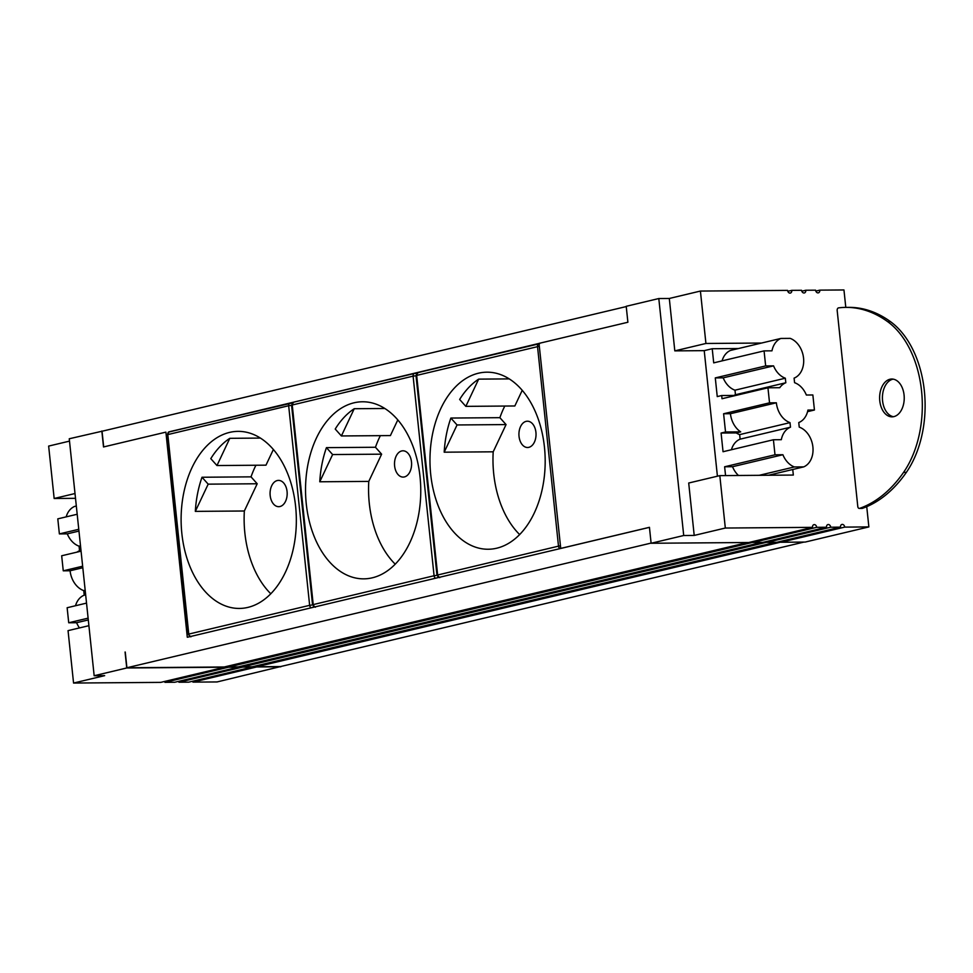<?xml version="1.0" encoding="UTF-8"?>
<svg xmlns="http://www.w3.org/2000/svg" width="973" height="973" viewBox="0 0 973 973"><rect width="100%" height="100%" fill="white"/><g stroke="black" fill="none" stroke-linecap="round" stroke-linejoin="round"><path stroke-width="1.46" d="M519.035 436.354A13.148 8.55 89.6 0 1 527.378 421.212A13.148 8.55 89.6 0 1 535.928 432.34A13.148 8.55 89.6 0 1 527.585 447.495A13.148 8.55 89.6 0 1 519.035 436.354M394.612 465.945A13.148 8.55 89.6 0 1 402.956 450.803A13.148 8.55 89.6 0 1 411.494 461.932A13.148 8.55 89.6 0 1 403.15 477.086A13.148 8.55 89.6 0 1 394.612 465.945M270.178 495.549A13.148 8.55 89.6 0 1 278.521 480.394A13.148 8.55 89.6 0 1 287.071 491.523A13.148 8.55 89.6 0 1 278.728 506.678A13.148 8.55 89.6 0 1 270.178 495.549M879.774 400.827A18.901 12.308 89.6 0 1 891.779 379.032A18.901 12.308 89.6 0 1 904.075 395.05A18.901 12.308 89.6 0 1 892.071 416.845A18.901 12.308 89.6 0 1 879.774 400.827M893.469 416.712A18.901 12.308 89.6 0 1 882.572 400.803A18.901 12.308 89.6 0 1 893.178 379.142M921.553 390.891A92.228 60.022 -90.4 0 0 887.729 321.71A147.555 96.035 -90.4 0 0 845.89 307.383A147.555 96.035 -90.4 0 0 838.531 307.882A2.311 1.496 -90.4 0 0 837.181 310.533L857.785 506.483A2.311 1.496 -90.4 0 0 859.281 508.429A2.311 1.496 -90.4 0 0 859.609 508.38A147.555 96.035 -90.4 0 0 903.564 472.392A92.228 60.022 -90.4 0 0 921.553 390.891M861.75 508.356A2.311 1.496 -90.4 0 0 862.078 508.417A2.311 1.496 -90.4 0 0 862.406 508.356A147.555 96.035 -90.4 0 0 906.362 472.367A92.228 60.022 -90.4 0 0 924.35 390.866A92.228 60.022 -90.4 0 0 890.526 321.686A147.555 96.035 -90.4 0 0 848.699 307.359L845.89 307.383M509.22 378.898L478.667 379.129A88.531 57.614 -90.4 0 0 459.645 399.453L465.824 406.361L514.839 405.972L522.221 390.331M504.78 406.057A88.531 57.614 -90.4 0 0 499.879 417.672L450.864 418.049A88.531 57.614 -90.4 0 0 444.187 452.19L493.202 451.813A88.531 57.614 -90.4 0 0 493.712 473.754A88.531 57.614 -90.4 0 0 519.667 534.591M430.698 474.24A88.531 57.614 89.6 0 1 486.889 372.185A88.531 57.614 89.6 0 1 544.454 447.191A88.531 57.614 89.6 0 1 488.264 549.246A88.531 57.614 89.6 0 1 430.698 474.24M260.363 438.081L229.81 438.324A88.531 57.614 -90.4 0 0 210.788 458.636L216.967 465.544L265.982 465.167L273.364 449.526M255.923 465.24A88.531 57.614 -90.4 0 0 251.022 476.855L202.007 477.244A88.531 57.614 -90.4 0 0 195.33 511.372L244.345 510.995A88.531 57.614 -90.4 0 0 244.855 532.949A88.531 57.614 -90.4 0 0 270.81 593.785M181.842 533.435A88.531 57.614 89.6 0 1 238.032 431.367A88.531 57.614 89.6 0 1 295.61 506.374A88.531 57.614 89.6 0 1 239.407 608.441A88.531 57.614 89.6 0 1 181.842 533.435M384.797 408.49L354.245 408.721A88.531 57.614 -90.4 0 0 335.223 429.044L341.389 435.953L354.245 408.721M380.358 435.649A88.531 57.614 -90.4 0 0 375.456 447.264L326.441 447.641A88.531 57.614 -90.4 0 0 319.764 481.781L368.779 481.404A88.531 57.614 -90.4 0 0 369.29 503.345A88.531 57.614 -90.4 0 0 395.233 564.182M306.264 503.844A88.531 57.614 89.6 0 1 362.467 401.776A88.531 57.614 89.6 0 1 420.032 476.782A88.531 57.614 89.6 0 1 363.841 578.85A88.531 57.614 89.6 0 1 306.264 503.844M738.495 475.481A20.98 15.75 -103.4 0 1 732.535 466.712L782.9 454.732A20.98 15.75 76.6 0 0 794.369 466.955L803.71 466.882A20.98 15.75 76.6 0 0 812.893 446.972A20.98 15.75 76.6 0 0 799.234 427.123L798.76 422.562A20.98 15.75 76.6 0 0 807.931 410.071L814.437 410.01L812.856 394.977L806.349 395.026A20.98 15.75 76.6 0 0 794.576 382.693L794.09 378.132A20.98 15.75 76.6 0 0 803.552 358.1A20.98 15.75 76.6 0 0 790.21 338.373L780.869 338.446A20.98 15.75 76.6 0 0 771.978 350.827L764.073 350.888L713.708 362.868L712.224 348.735L738.434 348.541M785.819 382.754L735.454 394.734L734.98 390.185L785.333 378.205L785.819 382.754A20.98 15.75 76.6 0 0 779.738 387.704L767.952 387.801L722.027 398.723L721.698 395.537L735.904 395.427M790.49 427.196L740.125 439.164L739.65 434.615L790.003 422.635L790.49 427.196A20.98 15.75 76.6 0 0 781.319 439.687L773.413 439.747L723.048 451.727L721.09 433.046L725.53 431.988L740.696 431.866A20.98 15.75 -103.4 0 1 730.443 413.707L776.357 402.786A20.98 15.75 76.6 0 0 790.003 422.635M85.66 594.831L84.213 595.172L83.739 590.611L85.174 590.27M80.99 550.402L79.543 550.742L79.068 546.181L80.504 545.841M326.441 447.641L332.608 454.549L319.764 481.781M332.608 454.549L381.623 454.172L375.456 447.264M368.779 481.404L381.623 454.172M397.787 419.935L390.404 435.576L341.389 435.953M229.81 438.324L216.967 465.544M244.345 510.995L257.2 483.763L208.186 484.153L202.007 477.244M257.2 483.763L251.022 476.855M208.186 484.153L195.33 511.372M478.667 379.129L465.824 406.361M493.202 451.813L506.057 424.581L457.042 424.958L450.864 418.049M506.057 424.581L499.879 417.672M457.042 424.958L444.187 452.19M734.98 390.185A20.98 15.75 -103.4 0 1 723.194 377.84L715.289 377.901L717.247 396.583L721.698 395.537M723.194 377.84L773.559 365.86A20.98 15.75 76.6 0 0 785.333 378.205M733.983 395.439A20.98 15.75 -103.4 0 1 735.454 394.734M739.65 434.615A20.98 15.75 76.6 0 1 736.245 432.924L740.696 431.866M794.369 466.955L759.183 475.323M803.71 466.882L768.524 475.25M731.416 449.733A20.98 15.75 -103.4 0 1 740.125 439.164M736.245 432.924L721.09 433.046M722.075 360.874A20.98 15.75 -103.4 0 1 730.504 350.426L780.869 338.446M75.505 605.741A20.98 15.75 -103.4 0 1 84.213 595.172M83.739 590.611A20.98 15.75 -103.4 0 1 70.08 570.762L63.257 570.823L61.676 555.778L81.063 551.168M82.814 567.745L70.08 570.762M76.94 552.153A20.98 15.75 -103.4 0 1 79.543 550.742M78.959 531.076L67.283 533.849L59.377 533.909L57.796 518.864L77.183 514.255M79.068 546.181A20.98 15.75 -103.4 0 1 67.283 533.849M76.32 506.009L74.593 506.422A20.98 15.75 -103.4 0 0 66.164 516.882M88.3 619.935L76.624 622.708L68.718 622.769L67.137 607.736L86.524 603.114M79.47 627.926A20.98 15.75 -103.4 0 1 76.624 622.708M814.437 410.01L807.566 411.652M725.53 431.988L723.608 413.756L730.443 413.707M723.608 413.756L769.534 402.834L776.357 402.786M715.289 377.901L765.654 365.921L773.559 365.86M725.554 475.578L724.63 466.772L732.535 466.712M724.63 466.772L774.995 454.792L782.9 454.732M765.654 365.921L764.073 350.888M769.534 402.834L767.952 387.801M774.995 454.792L773.413 439.747M88.105 618.159L68.718 622.769M82.644 566.213L63.257 570.823M78.764 529.3L59.377 533.909M725.323 528.035L694.211 535.43L683.715 535.515L651.119 543.262L748.809 542.508L812.504 527.354L725.323 528.035L719.813 475.627L793.336 475.055L792.752 469.485M719.813 475.627L688.702 483.022L694.211 535.43M717.417 476.198L704.221 350.645L712.224 348.735M704.221 350.645L674.812 350.876L705.924 343.469L700.414 291.061L787.595 290.392A2.761 2.08 -103.4 0 0 790.331 293.068A2.761 2.08 -103.4 0 0 791.791 290.355L801.594 290.282A2.761 2.08 -103.4 0 0 804.343 292.958A2.761 2.08 -103.4 0 0 805.802 290.246L815.605 290.173A2.761 2.08 -103.4 0 0 818.342 292.849A2.761 2.08 -103.4 0 0 819.801 290.136L843.956 289.954L845.792 307.383M761.543 343.043L705.924 343.469M75.006 493.53L54.16 498.492L48.65 446.084L69.497 441.122M75.517 498.322L54.16 498.492M103.029 431.003L69.253 438.762L94.162 675.736L104.658 675.651L73.559 683.046L68.049 630.638L88.896 625.688M674.812 350.876L669.302 298.468L700.414 291.061M812.504 527.354A2.761 2.08 -103.4 0 1 813.963 524.642A2.761 2.08 -103.4 0 1 816.7 527.317L753.005 542.472A2.761 2.08 76.6 0 0 752.786 541.56M753.005 542.472L762.808 542.399L826.503 527.244L816.7 527.317M826.503 527.244A2.761 2.08 -103.4 0 1 827.962 524.544A2.761 2.08 -103.4 0 1 830.699 527.22L767.004 542.362A2.761 2.08 76.6 0 0 766.797 541.45M767.004 542.362L776.807 542.289L840.502 527.135L830.699 527.22M840.502 527.135A2.761 2.08 -103.4 0 1 841.973 524.435A2.761 2.08 -103.4 0 1 844.71 527.111L781.015 542.253A2.761 2.08 76.6 0 0 780.796 541.341M781.015 542.253L805.17 542.07L868.865 526.916L844.71 527.111M868.865 526.916L866.736 506.665M683.715 535.515L658.806 298.541L669.302 298.468M168.378 432.146L539.018 343.42L560.74 548.456L187.461 637.23M560.57 548.456L649.441 527.317L651.119 543.262M649.453 527.354L560.74 548.456M228.302 666.031A2.761 2.08 -103.4 0 1 228.631 667.186L164.936 682.341A2.761 2.08 76.6 0 0 164.717 681.428M73.559 683.046L160.74 682.377L224.435 667.223A2.761 2.08 -103.4 0 1 224.41 666.955M256.313 665.812A2.761 2.08 -103.4 0 1 256.641 666.967L192.946 682.122L217.101 681.939L280.771 666.517M192.946 682.122A2.761 2.08 76.6 0 0 192.727 681.209M242.313 665.921A2.761 2.08 -103.4 0 1 242.63 667.077L178.935 682.231L188.738 682.158L252.433 667.004A2.761 2.08 -103.4 0 1 252.421 666.736M178.935 682.231A2.761 2.08 76.6 0 0 178.728 681.319M164.936 682.341L174.739 682.268L238.434 667.113A2.761 2.08 -103.4 0 1 238.421 666.846M187.29 637.23L165.909 432.17M658.806 298.541L626.211 306.3L627.889 322.245L539.018 343.384M165.726 432.17L103.515 446.96L101.837 431.015M787.814 291.304L791.791 290.355M801.813 291.195L805.802 290.246M815.824 291.085L819.801 290.136M651.107 543.08L126.904 667.758L224.24 666.991L747.617 542.508M126.904 667.758L125.249 652.032M94.162 675.736L126.745 667.977L224.435 667.223M228.631 667.186L238.434 667.113M242.63 667.077L252.433 667.004M256.641 666.967L280.796 666.785M125.067 652.032L126.745 667.977M103.685 446.923L102.043 431.246L626.247 306.568M780.991 542.07L256.787 666.748A2.992 2.25 76.6 0 0 256.495 665.763M766.979 542.18L242.776 666.858L252.25 666.773L775.627 542.302M242.776 666.858A2.992 2.25 76.6 0 0 242.484 665.873M752.98 542.289L228.777 666.955L238.239 666.882L761.628 542.411M228.777 666.955A2.992 2.25 76.6 0 0 228.485 665.982M803.978 542.07L280.601 666.554L256.787 666.748M887.729 321.71L890.526 321.686M436.999 575.335L434.08 575.736L413.099 376.137L416.018 375.736M435.576 578.217A2.761 2.08 -103.4 0 1 434.08 575.736L312.552 604.756L291.572 405.157L293.688 402.177A2.761 2.08 76.6 0 0 292.228 404.89L313.209 604.488A2.761 2.08 76.6 0 0 314.705 606.97M294.041 402.129A2.761 2.08 76.6 0 0 293.688 402.177L414.559 373.425A2.761 2.08 -103.4 0 1 414.912 373.389A2.761 1.8 89.6 0 1 415.179 373.352L414.559 373.425A2.761 2.08 -103.4 0 0 413.099 376.137L291.572 405.157M291.596 405.327L288.665 405.729A2.761 2.08 -103.4 0 1 290.124 403.017A2.761 2.08 -103.4 0 1 290.477 402.98A2.761 1.8 89.6 0 1 290.745 402.944A2.761 1.8 89.6 0 1 291.888 403.552M312.576 604.926L309.645 605.328L288.665 405.729L167.149 434.749L169.253 431.769A2.761 2.08 76.6 0 0 167.794 434.481L188.774 634.08A2.761 2.08 76.6 0 0 190.282 636.561M560.01 548.626A2.761 2.08 -103.4 0 1 558.502 546.145L436.974 575.165L416.006 375.566L418.11 372.586A2.761 2.08 76.6 0 0 416.651 375.286L437.631 574.885A2.761 2.08 76.6 0 0 439.139 577.378M539.322 346.242L416.006 375.566M862.406 508.356L859.609 508.38M903.564 472.392L906.362 472.367M539.601 343.761L538.981 343.834A2.761 2.08 -103.4 0 0 537.522 346.546L558.502 546.145L560.29 545.841M437.814 576.867A2.761 1.8 89.6 0 1 437.376 577.792M313.391 606.471A2.761 1.8 89.6 0 1 312.953 607.383M311.153 607.809A2.761 2.08 -103.4 0 1 309.645 605.328L188.774 634.08L188.13 634.347L190.903 636.829M416.772 373.34L415.179 373.352A2.761 1.8 89.6 0 1 416.322 373.96M169.606 431.732A2.761 2.08 76.6 0 0 169.253 431.769L292.35 402.931M418.463 372.537A2.761 2.08 76.6 0 0 418.11 372.586L538.981 343.834A2.761 2.08 -103.4 0 1 539.066 343.822M436.974 575.165L439.747 577.646M312.552 604.756L315.325 607.237M859.281 508.429L862.078 508.417M188.13 634.347L167.149 434.749"/></g></svg>
